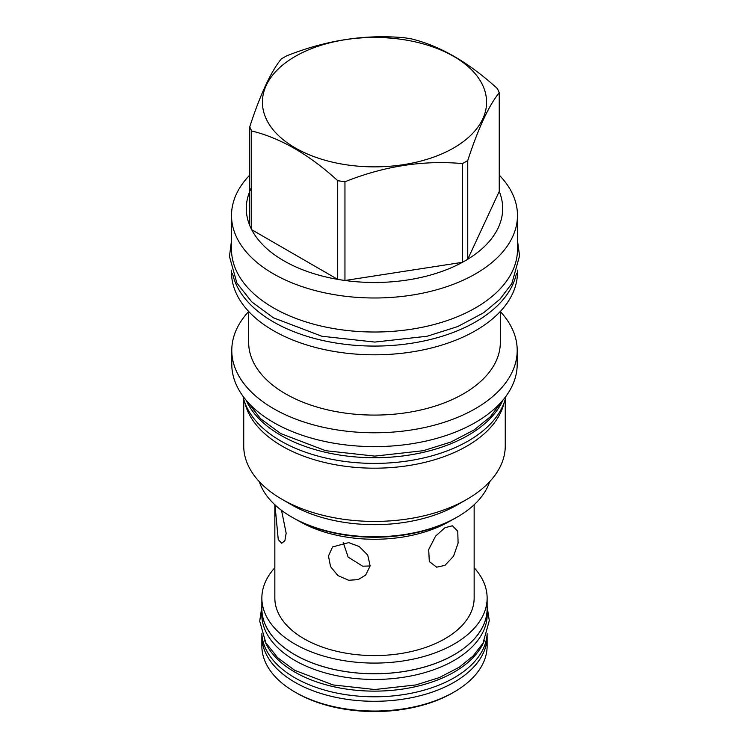 <?xml version="1.0" encoding="UTF-8"?>
<svg xmlns="http://www.w3.org/2000/svg" width="749" height="749" viewBox="0 0 749 749"><rect width="100%" height="100%" fill="white"/><g stroke="black" fill="none" stroke-linecap="round" stroke-linejoin="round"><path stroke-width="1.12" d="M343.182 542.379L348.145 557.125L362.685 566.188L370.128 565.972M296.323 692.853L294.853 692.001L296.323 692.853A110.552 63.824 180 0 0 452.668 692.853L454.137 692.001A112.631 65.032 180 0 1 294.853 692.001L294.853 692.001A112.631 65.032 0 0 1 261.86 646.022L261.86 636.266A112.631 65.032 180 0 1 261.897 634.581M487.093 634.581A112.631 65.032 180 0 1 487.131 636.266A112.631 65.032 180 0 1 417.596 696.345A112.631 65.032 180 0 1 294.853 682.255A112.631 65.032 180 0 1 261.86 636.266M487.131 636.266L487.131 646.022A112.631 65.032 180 0 1 454.137 692.001M487.15 633.701A112.706 65.069 180 0 1 416.041 692.216A112.706 65.069 180 0 1 294.797 677.742A112.706 65.069 0 0 1 261.841 633.701M484.416 640.432A112.706 65.069 180 0 1 405.789 688.574A112.706 65.069 180 0 1 294.797 672.078A112.706 65.069 0 0 1 264.575 640.432M487.196 614.386A112.706 65.069 180 0 1 417.624 674.503A112.706 65.069 180 0 1 294.797 660.393A112.706 65.069 0 0 1 261.794 614.386L261.794 608.712A112.706 65.069 0 0 0 294.797 654.729A112.706 65.069 180 0 0 417.624 668.829A112.706 65.069 180 0 0 487.196 608.712L487.196 614.386M487.131 606.428A112.706 65.069 180 0 1 487.196 608.712M261.86 606.428A112.706 65.069 0 0 0 261.794 608.712M474.145 567.742A112.631 65.032 180 0 1 487.131 598.058L487.131 608.712A112.631 65.032 180 0 1 417.596 668.791A112.631 65.032 180 0 1 294.853 654.701A112.631 65.032 180 0 1 261.86 608.712L261.86 598.058A112.631 65.032 180 0 1 274.846 567.742M487.131 598.058A112.631 65.032 180 0 1 417.596 658.137A112.631 65.032 180 0 1 294.853 644.037A112.631 65.032 180 0 1 261.86 598.058M274.846 504.76L274.846 598.058A99.645 57.533 0 0 0 304.028 638.738A99.645 57.533 180 0 0 412.633 651.209A99.645 57.533 180 0 0 474.145 598.058L474.145 504.76M281.54 510.35L286.155 533.222L284.835 540.862L281.708 543.203L278.244 539.58L274.967 504.863M297.737 520.349A106.321 61.381 0 0 0 299.319 521.285A106.321 61.381 180 0 0 451.254 520.349M348.706 580.26L337.902 575.597L330.552 566.609L328.465 556.011L332.547 546.957L348.706 542.604L359.248 546.555L367.74 555.103L370.137 565.916L365.634 575.138L358.069 579.632L348.706 580.26M444.962 565.364L436.658 567.171L429.299 561.544L428.7 549.504L435.609 536.115L444.962 527.717L452.377 525.779L457.761 531.21L458.098 543.147L453.557 556.189L444.962 565.364M259.304 481.654A117.219 67.672 0 0 0 291.604 516.969L292.887 517.709A115.412 66.633 0 0 0 456.104 517.709L457.377 516.969A117.219 67.672 0 0 0 457.386 516.969A117.219 67.672 0 0 0 489.687 481.654M291.604 516.969A117.219 67.672 0 0 0 457.377 516.969M505.257 399.245L505.257 445.927A130.757 75.49 180 0 1 466.955 499.311L457.386 504.835A117.219 67.672 180 0 1 457.377 504.835A117.219 67.672 0 0 1 291.604 504.835L282.036 499.311A130.757 75.49 0 0 0 466.955 499.311L457.377 504.835M243.734 399.245L243.734 445.927A130.757 75.49 0 0 0 282.036 499.311M504.04 402.962A130.757 75.49 180 0 1 466.955 446.076A130.757 75.49 0 0 1 332.809 464.249A130.757 75.49 0 0 1 244.951 402.962M506.006 396.212A132.498 76.492 180 0 1 417.652 459.231A132.498 76.492 180 0 1 280.809 440.992A132.498 76.492 0 0 1 242.985 396.212M502.832 400.256A132.498 76.492 180 0 1 409.46 455.018A132.498 76.492 180 0 1 280.809 435.328A132.498 76.492 0 0 1 246.159 400.256M231.787 350.392L231.787 364.229A142.703 82.39 0 0 0 319.889 440.346A142.703 82.39 0 0 0 475.4 422.483A142.703 82.39 0 0 0 517.203 364.229L517.203 350.392A142.703 82.39 180 0 1 475.4 408.645A142.703 82.39 0 0 1 319.889 426.509A142.703 82.39 0 0 1 231.787 350.392A142.703 82.39 0 0 1 248.668 311.528M500.323 311.528A142.703 82.39 180 0 1 517.203 350.392M500.323 311.462L500.323 342.433A125.832 72.644 180 0 1 463.472 393.805A125.832 72.644 0 0 1 326.339 409.553A125.832 72.644 0 0 1 248.668 342.433L248.668 311.462M517.475 270.117L517.475 272.262A142.984 82.549 180 0 1 475.596 330.627A142.984 82.549 0 0 1 319.776 348.528A142.984 82.549 0 0 1 231.516 272.262L231.516 270.117M232.527 273.319A142.984 82.549 0 0 0 327.725 341.535A142.984 82.549 0 0 0 475.596 321.901A142.984 82.549 180 0 0 516.464 273.319M517.475 215.44L517.475 249.464A142.984 82.549 180 0 1 429.214 325.731A142.984 82.549 180 0 1 273.394 307.839A142.984 82.549 0 0 1 231.516 249.464L231.516 215.44A142.984 82.549 0 0 0 319.776 291.707A142.984 82.549 0 0 0 475.596 273.816A142.984 82.549 180 0 0 517.475 215.44A142.984 82.549 180 0 0 499.237 175.097M249.754 175.097A142.984 82.549 0 0 0 231.516 215.44M467.751 160.529L467.751 259.248L499.237 191.416A128.191 74.011 0 0 1 467.751 259.248A128.191 74.011 180 0 1 465.138 260.802A128.191 74.011 0 0 1 462.451 262.319L462.451 163.591A128.191 74.011 0 0 0 465.138 162.084A128.191 74.011 0 0 0 467.751 160.529C478.246 128.313 488.741 105.703 499.237 92.698A128.191 74.011 0 0 0 497.299 88.513C468.621 62.354 439.953 45.801 411.285 38.854A128.191 74.011 0 0 0 404.039 37.731C364.875 34.182 325.703 40.24 286.539 55.913A128.191 74.011 0 0 0 283.852 57.42A128.191 74.011 0 0 0 281.24 58.974C270.745 71.97 260.249 94.589 249.754 126.806A128.191 74.011 0 0 0 251.701 130.991C280.369 137.938 309.037 154.491 337.705 180.649A128.191 74.011 0 0 0 344.952 181.773C384.115 166.1 423.288 160.043 462.451 163.591M499.237 191.416L499.237 92.698M295.246 56.4A112.078 64.704 0 0 0 295.246 147.918A112.078 64.704 0 0 0 453.744 147.918A112.078 64.704 0 0 0 453.744 56.4A112.078 64.704 0 0 0 295.246 56.4M251.701 187.231A128.191 74.011 0 0 0 249.754 225.524L249.754 126.806M249.754 225.524A128.191 74.011 0 0 0 251.701 229.709A128.191 74.011 0 0 0 337.705 279.368A128.191 74.011 0 0 0 344.952 280.491A128.191 74.011 0 0 0 462.451 262.319L344.952 280.491L344.952 181.773M337.705 180.649L337.705 279.368L251.701 229.709L251.701 130.991M456.104 517.709L457.386 516.969M502.41 400.752L490.342 416.79L474.201 429.898L450.758 442.088L423.279 450.701L374.79 456.113L325.712 450.701L280.819 433.615L260.746 418.86L246.59 400.752M517.475 240.495L519.553 255.858L511.839 283.515L500.032 299.113L483.592 312.792L457.733 326.564L427.164 336.235L374.818 342.078L321.827 336.235L273.404 317.801L251.795 301.922L236.909 283.085L229.447 256.439L231.516 240.495M487.15 606.746L489.284 620.668L483.049 643.016L473.153 655.965L459.324 667.19L439.345 677.583L415.957 684.923L374.743 689.52L333.033 684.923L294.816 670.364L277.645 657.734L265.745 642.661L259.716 621.146L261.841 606.746"/></g></svg>
